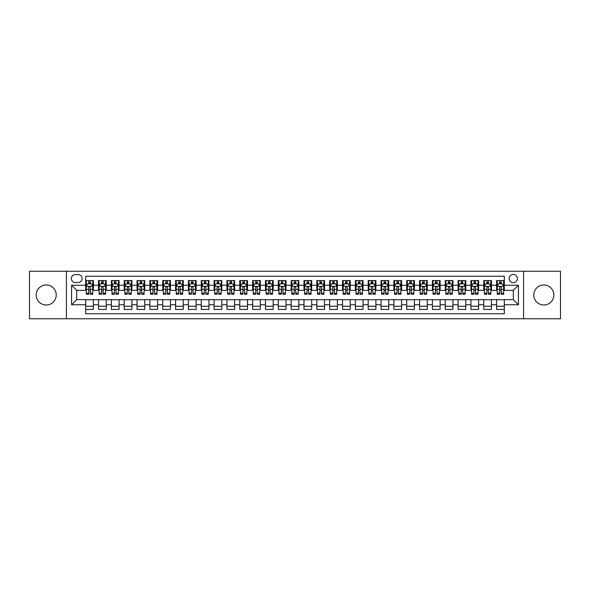 <?xml version="1.0" encoding="UTF-8"?>
<svg xmlns="http://www.w3.org/2000/svg" width="590" height="590" viewBox="0 0 590 590"><rect width="100%" height="100%" fill="white"/><g stroke="black" fill="none" stroke-linecap="round" stroke-linejoin="round"><path stroke-width="0.89" d="M543.803 284.985A10.015 10.015 0 0 0 533.788 295A10.015 10.015 0 0 0 543.803 305.015A10.015 10.015 0 0 0 553.826 295A10.015 10.015 0 0 0 543.803 284.985M46.197 284.985A10.015 10.015 0 0 0 36.174 295A10.015 10.015 0 0 0 46.197 305.015A10.015 10.015 0 0 0 56.212 295A10.015 10.015 0 0 0 46.197 284.985M513.307 274.453A4.108 4.108 0 0 0 509.2 278.561A4.108 4.108 0 0 0 513.307 282.669A4.108 4.108 0 0 0 517.415 278.561A4.108 4.108 0 0 0 513.307 274.453M523.581 318.755L560.5 318.755L560.5 271.245L523.581 271.245L523.581 318.755L66.419 318.755L66.419 271.245L29.5 271.245L29.5 318.755L66.419 318.755M504.317 280.552L496.61 280.552L496.61 285.243L491.477 285.243L491.477 290.376L496.61 290.376L496.61 285.243M491.477 285.243L491.477 280.552L483.771 280.552L483.771 285.243L478.638 285.243L478.638 290.376L483.771 290.376L483.771 285.243M478.638 285.243L478.638 280.552L470.931 280.552L470.931 285.243L465.79 285.243L465.79 290.376L470.931 290.376L470.931 285.243M465.79 285.243L465.79 280.552L458.091 280.552L458.091 285.243L452.95 285.243L452.95 290.376L458.091 290.376L458.091 285.243M452.95 285.243L452.95 280.552L445.244 280.552L445.244 285.243L440.111 285.243L440.111 290.376L445.244 290.376L445.244 285.243M440.111 285.243L440.111 280.552L432.404 280.552L432.404 285.243L427.271 285.243L427.271 290.376L432.404 290.376L432.404 285.243M427.271 285.243L427.271 280.552L419.564 280.552L419.564 285.243L414.423 285.243L414.423 290.376L419.564 290.376L419.564 285.243M414.423 285.243L414.423 280.552L406.724 280.552L406.724 285.243L401.584 285.243L401.584 290.376L406.724 290.376L406.724 285.243M401.584 285.243L401.584 280.552L393.877 280.552L393.877 285.243L388.744 285.243L388.744 290.376L393.877 290.376L393.877 285.243M388.744 285.243L388.744 280.552L381.037 280.552L381.037 285.243L375.904 285.243L375.904 290.376L381.037 290.376L381.037 285.243M375.904 285.243L375.904 280.552L368.197 280.552L368.197 285.243L363.064 285.243L363.064 290.376L368.197 290.376L368.197 285.243M363.064 285.243L363.064 280.552L355.357 280.552L355.357 285.243L350.217 285.243L350.217 290.376L355.357 290.376L355.357 285.243M350.217 285.243L350.217 280.552L342.517 280.552L342.517 285.243L337.377 285.243L337.377 290.376L342.517 290.376L342.517 285.243M337.377 285.243L337.377 280.552L329.67 280.552L329.67 285.243L324.537 285.243L324.537 290.376L329.67 290.376L329.67 285.243M324.537 285.243L324.537 280.552L316.83 280.552L316.83 285.243L311.697 285.243L311.697 290.376L316.83 290.376L316.83 285.243M311.697 285.243L311.697 280.552L303.99 280.552L303.99 285.243L298.85 285.243L298.85 290.376L303.99 290.376L303.99 285.243M298.85 285.243L298.85 280.552L291.15 280.552L291.15 285.243L286.01 285.243L286.01 290.376L291.15 290.376L291.15 285.243M286.01 285.243L286.01 280.552L278.303 280.552L278.303 285.243L273.17 285.243L273.17 290.376L278.303 290.376L278.303 285.243M273.17 285.243L273.17 280.552L265.463 280.552L265.463 285.243L260.33 285.243L260.33 290.376L265.463 290.376L265.463 285.243M260.33 285.243L260.33 280.552L252.623 280.552L252.623 285.243L247.483 285.243L247.483 290.376L252.623 290.376L252.623 285.243M247.483 285.243L247.483 280.552L239.783 280.552L239.783 285.243L234.643 285.243L234.643 290.376L239.783 290.376L239.783 285.243M234.643 285.243L234.643 280.552L226.936 280.552L226.936 285.243L221.803 285.243L221.803 290.376L226.936 290.376L226.936 285.243M221.803 285.243L221.803 280.552L214.096 280.552L214.096 285.243L208.963 285.243L208.963 290.376L214.096 290.376L214.096 285.243M208.963 285.243L208.963 280.552L201.256 280.552L201.256 285.243L196.123 285.243L196.123 290.376L201.256 290.376L201.256 285.243M196.123 285.243L196.123 280.552L188.417 280.552L188.417 285.243L183.276 285.243L183.276 290.376L188.417 290.376L188.417 285.243M183.276 285.243L183.276 280.552L175.577 280.552L175.577 285.243L170.436 285.243L170.436 290.376L175.577 290.376L175.577 285.243M170.436 285.243L170.436 280.552L162.729 280.552L162.729 285.243L157.596 285.243L157.596 290.376L162.729 290.376L162.729 285.243M157.596 285.243L157.596 280.552L149.89 280.552L149.89 285.243L144.757 285.243L144.757 290.376L149.89 290.376L149.89 285.243M144.757 285.243L144.757 280.552L137.05 280.552L137.05 285.243L131.909 285.243L131.909 290.376L137.05 290.376L137.05 285.243M131.909 285.243L131.909 280.552L124.21 280.552L124.21 285.243L119.069 285.243L119.069 290.376L124.21 290.376L124.21 285.243M119.069 285.243L119.069 280.552L111.363 280.552L111.363 285.243L106.23 285.243L106.23 290.376L111.363 290.376L111.363 285.243M106.23 285.243L106.23 280.552L98.523 280.552L98.523 290.376L93.39 290.376L93.39 280.552L85.683 280.552M85.683 309.448L93.39 309.448L93.39 299.624L98.523 299.624L98.523 309.448L106.23 309.448L106.23 299.624L111.363 299.624L111.363 304.757L106.23 304.757M111.363 304.757L111.363 309.448L119.069 309.448L119.069 299.624L124.21 299.624L124.21 304.757L119.069 304.757M124.21 304.757L124.21 309.448L131.909 309.448L131.909 299.624L137.05 299.624L137.05 304.757L131.909 304.757M137.05 304.757L137.05 309.448L144.757 309.448L144.757 299.624L149.89 299.624L149.89 304.757L144.757 304.757M149.89 304.757L149.89 309.448L157.596 309.448L157.596 299.624L162.729 299.624L162.729 304.757L157.596 304.757M162.729 304.757L162.729 309.448L170.436 309.448L170.436 299.624L175.577 299.624L175.577 304.757L170.436 304.757M175.577 304.757L175.577 309.448L183.276 309.448L183.276 299.624L188.417 299.624L188.417 304.757L183.276 304.757M188.417 304.757L188.417 309.448L196.123 309.448L196.123 299.624L201.256 299.624L201.256 304.757L196.123 304.757M201.256 304.757L201.256 309.448L208.963 309.448L208.963 299.624L214.096 299.624L214.096 304.757L208.963 304.757M214.096 304.757L214.096 309.448L221.803 309.448L221.803 299.624L226.936 299.624L226.936 304.757L221.803 304.757M226.936 304.757L226.936 309.448L234.643 309.448L234.643 299.624L239.783 299.624L239.783 304.757L234.643 304.757M239.783 304.757L239.783 309.448L247.483 309.448L247.483 299.624L252.623 299.624L252.623 304.757L247.483 304.757M252.623 304.757L252.623 309.448L260.33 309.448L260.33 299.624L265.463 299.624L265.463 304.757L260.33 304.757M265.463 304.757L265.463 309.448L273.17 309.448L273.17 299.624L278.303 299.624L278.303 304.757L273.17 304.757M278.303 304.757L278.303 309.448L286.01 309.448L286.01 299.624L291.15 299.624L291.15 304.757L286.01 304.757M291.15 304.757L291.15 309.448L298.85 309.448L298.85 299.624L303.99 299.624L303.99 304.757L298.85 304.757M303.99 304.757L303.99 309.448L311.697 309.448L311.697 299.624L316.83 299.624L316.83 304.757L311.697 304.757M316.83 304.757L316.83 309.448L324.537 309.448L324.537 299.624L329.67 299.624L329.67 304.757L324.537 304.757M329.67 304.757L329.67 309.448L337.377 309.448L337.377 299.624L342.517 299.624L342.517 304.757L337.377 304.757M342.517 304.757L342.517 309.448L350.217 309.448L350.217 299.624L355.357 299.624L355.357 304.757L350.217 304.757M355.357 304.757L355.357 309.448L363.064 309.448L363.064 299.624L368.197 299.624L368.197 304.757L363.064 304.757M368.197 304.757L368.197 309.448L375.904 309.448L375.904 299.624L381.037 299.624L381.037 304.757L375.904 304.757M381.037 304.757L381.037 309.448L388.744 309.448L388.744 299.624L393.877 299.624L393.877 304.757L388.744 304.757M393.877 304.757L393.877 309.448L401.584 309.448L401.584 299.624L406.724 299.624L406.724 304.757L401.584 304.757M406.724 304.757L406.724 309.448L414.423 309.448L414.423 299.624L419.564 299.624L419.564 304.757L414.423 304.757M419.564 304.757L419.564 309.448L427.271 309.448L427.271 299.624L432.404 299.624L432.404 304.757L427.271 304.757M432.404 304.757L432.404 309.448L440.111 309.448L440.111 299.624L445.244 299.624L445.244 304.757L440.111 304.757M445.244 304.757L445.244 309.448L452.95 309.448L452.95 299.624L458.091 299.624L458.091 304.757L452.95 304.757M458.091 304.757L458.091 309.448L465.79 309.448L465.79 299.624L470.931 299.624L470.931 304.757L465.79 304.757M470.931 304.757L470.931 309.448L478.638 309.448L478.638 299.624L483.771 299.624L483.771 304.757L478.638 304.757M483.771 304.757L483.771 309.448L491.477 309.448L491.477 299.624L496.61 299.624L496.61 304.757L491.477 304.757M75.277 282.544L78.109 282.544A3.983 3.983 0 0 0 82.084 278.561A3.983 3.983 0 0 0 78.109 274.579L75.277 274.579A3.983 3.983 0 0 0 71.302 278.561A3.983 3.983 0 0 0 75.277 282.544M523.581 271.245L66.419 271.245M504.317 285.243L504.317 276.253L85.683 276.253L85.683 290.376L76.693 290.376L76.693 299.624L85.683 299.624L85.683 313.747L504.317 313.747L504.317 299.624L513.307 299.624L513.307 290.376L504.317 290.376L504.317 285.243L518.44 285.243L518.44 304.757L504.317 304.757M85.683 304.757L71.56 304.757L71.56 285.243L85.683 285.243M496.61 304.757L496.61 309.448L504.317 309.448M85.683 283.761L86.324 283.761M88.766 283.761L90.307 283.761M92.748 283.761L93.39 283.761M85.683 290.251L86.324 290.251M88.766 290.251L90.307 290.251M92.748 290.251L93.39 290.251M85.683 299.75L93.39 299.75M85.683 306.24L93.39 306.24M98.523 290.251L99.164 290.251M101.605 290.251L103.147 290.251M105.588 290.251L106.23 290.251M98.523 283.761L99.164 283.761M101.605 283.761L103.147 283.761M105.588 283.761L106.23 283.761M98.523 299.75L106.23 299.75M98.523 306.24L106.23 306.24M111.363 299.75L119.069 299.75M111.363 306.24L119.069 306.24M111.363 283.761L112.004 283.761M114.445 283.761L115.987 283.761M118.428 283.761L119.069 283.761M111.363 290.251L112.004 290.251M114.445 290.251L115.987 290.251M118.428 290.251L119.069 290.251M124.21 299.75L131.909 299.75M124.21 306.24L131.909 306.24M124.21 283.761L124.851 283.761M127.285 283.761L128.827 283.761M131.268 283.761L131.909 283.761M124.21 290.251L124.851 290.251M127.285 290.251L128.827 290.251M131.268 290.251L131.909 290.251M137.05 299.75L144.757 299.75M137.05 306.24L144.757 306.24M137.05 283.761L137.691 283.761M140.132 283.761L141.674 283.761M144.115 283.761L144.757 283.761M137.05 290.251L137.691 290.251M140.132 290.251L141.674 290.251M144.115 290.251L144.757 290.251M149.89 299.75L157.596 299.75M149.89 306.24L157.596 306.24M149.89 283.761L150.531 283.761M152.972 283.761L154.514 283.761M156.955 283.761L157.596 283.761M149.89 290.251L150.531 290.251M152.972 290.251L154.514 290.251M156.955 290.251L157.596 290.251M162.729 299.75L170.436 299.75M162.729 306.24L170.436 306.24M162.729 283.761L163.371 283.761M165.812 283.761L167.353 283.761M169.795 283.761L170.436 283.761M162.729 290.251L163.371 290.251M165.812 290.251L167.353 290.251M169.795 290.251L170.436 290.251M175.577 299.75L183.276 299.75M175.577 306.24L183.276 306.24M175.577 283.761L176.218 283.761M178.652 283.761L180.193 283.761M182.635 283.761L183.276 283.761M175.577 290.251L176.218 290.251M178.652 290.251L180.193 290.251M182.635 290.251L183.276 290.251M188.417 299.75L196.123 299.75M188.417 306.24L196.123 306.24M188.417 283.761L189.058 283.761M191.499 283.761L193.041 283.761M195.474 283.761L196.123 283.761M188.417 290.251L189.058 290.251M191.499 290.251L193.041 290.251M195.474 290.251L196.123 290.251M201.256 299.75L208.963 299.75M201.256 306.24L208.963 306.24M201.256 283.761L201.898 283.761M204.339 283.761L205.881 283.761M208.322 283.761L208.963 283.761M201.256 290.251L201.898 290.251M204.339 290.251L205.881 290.251M208.322 290.251L208.963 290.251M214.096 299.75L221.803 299.75M214.096 306.24L221.803 306.24M214.096 283.761L214.738 283.761M217.179 283.761L218.72 283.761M221.162 283.761L221.803 283.761M214.096 290.251L214.738 290.251M217.179 290.251L218.72 290.251M221.162 290.251L221.803 290.251M226.936 299.75L234.643 299.75M226.936 306.24L234.643 306.24M226.936 283.761L227.585 283.761M230.019 283.761L231.56 283.761M234.001 283.761L234.643 283.761M226.936 290.251L227.585 290.251M230.019 290.251L231.56 290.251M234.001 290.251L234.643 290.251M239.783 299.75L247.483 299.75M239.783 306.24L247.483 306.24M239.783 283.761L240.425 283.761M242.866 283.761L244.407 283.761M246.841 283.761L247.483 283.761M239.783 290.251L240.425 290.251M242.866 290.251L244.407 290.251M246.841 290.251L247.483 290.251M252.623 299.75L260.33 299.75M252.623 306.24L260.33 306.24M252.623 283.761L253.265 283.761M255.706 283.761L257.247 283.761M259.689 283.761L260.33 283.761M252.623 290.251L253.265 290.251M255.706 290.251L257.247 290.251M259.689 290.251L260.33 290.251M265.463 299.75L273.17 299.75M265.463 306.24L273.17 306.24M265.463 283.761L266.105 283.761M268.546 283.761L270.087 283.761M272.528 283.761L273.17 283.761M265.463 290.251L266.105 290.251M268.546 290.251L270.087 290.251M272.528 290.251L273.17 290.251M278.303 299.75L286.01 299.75M278.303 306.24L286.01 306.24M278.303 283.761L278.945 283.761M281.386 283.761L282.927 283.761M285.368 283.761L286.01 283.761M278.303 290.251L278.945 290.251M281.386 290.251L282.927 290.251M285.368 290.251L286.01 290.251M291.15 299.75L298.85 299.75M291.15 306.24L298.85 306.24M291.15 283.761L291.792 283.761M294.233 283.761L295.767 283.761M298.208 283.761L298.85 283.761M291.15 290.251L291.792 290.251M294.233 290.251L295.767 290.251M298.208 290.251L298.85 290.251M303.99 299.75L311.697 299.75M303.99 306.24L311.697 306.24M303.99 283.761L304.632 283.761M307.073 283.761L308.614 283.761M311.055 283.761L311.697 283.761M303.99 290.251L304.632 290.251M307.073 290.251L308.614 290.251M311.055 290.251L311.697 290.251M316.83 299.75L324.537 299.75M316.83 306.24L324.537 306.24M316.83 283.761L317.472 283.761M319.913 283.761L321.454 283.761M323.895 283.761L324.537 283.761M316.83 290.251L317.472 290.251M319.913 290.251L321.454 290.251M323.895 290.251L324.537 290.251M329.67 299.75L337.377 299.75M329.67 306.24L337.377 306.24M329.67 283.761L330.312 283.761M332.753 283.761L334.294 283.761M336.735 283.761L337.377 283.761M329.67 290.251L330.312 290.251M332.753 290.251L334.294 290.251M336.735 290.251L337.377 290.251M342.517 299.75L350.217 299.75M342.517 306.24L350.217 306.24M342.517 283.761L343.159 283.761M345.593 283.761L347.134 283.761M349.575 283.761L350.217 283.761M342.517 290.251L343.159 290.251M345.593 290.251L347.134 290.251M349.575 290.251L350.217 290.251M355.357 299.75L363.064 299.75M355.357 306.24L363.064 306.24M355.357 283.761L355.999 283.761M358.44 283.761L359.981 283.761M362.415 283.761L363.064 283.761M355.357 290.251L355.999 290.251M358.44 290.251L359.981 290.251M362.415 290.251L363.064 290.251M368.197 299.75L375.904 299.75M368.197 306.24L375.904 306.24M368.197 283.761L368.839 283.761M371.28 283.761L372.821 283.761M375.262 283.761L375.904 283.761M368.197 290.251L368.839 290.251M371.28 290.251L372.821 290.251M375.262 290.251L375.904 290.251M381.037 299.75L388.744 299.75M381.037 306.24L388.744 306.24M381.037 283.761L381.678 283.761M384.12 283.761L385.661 283.761M388.102 283.761L388.744 283.761M381.037 290.251L381.678 290.251M384.12 290.251L385.661 290.251M388.102 290.251L388.744 290.251M393.877 299.75L401.584 299.75M393.877 306.24L401.584 306.24M393.877 283.761L394.526 283.761M396.959 283.761L398.501 283.761M400.942 283.761L401.584 283.761M393.877 290.251L394.526 290.251M396.959 290.251L398.501 290.251M400.942 290.251L401.584 290.251M406.724 299.75L414.423 299.75M406.724 306.24L414.423 306.24M406.724 283.761L407.366 283.761M409.807 283.761L411.348 283.761M413.782 283.761L414.423 283.761M406.724 290.251L407.366 290.251M409.807 290.251L411.348 290.251M413.782 290.251L414.423 290.251M419.564 299.75L427.271 299.75M419.564 306.24L427.271 306.24M419.564 283.761L420.205 283.761M422.647 283.761L424.188 283.761M426.629 283.761L427.271 283.761M419.564 290.251L420.205 290.251M422.647 290.251L424.188 290.251M426.629 290.251L427.271 290.251M432.404 299.75L440.111 299.75M432.404 306.24L440.111 306.24M432.404 283.761L433.045 283.761M435.486 283.761L437.028 283.761M439.469 283.761L440.111 283.761M432.404 290.251L433.045 290.251M435.486 290.251L437.028 290.251M439.469 290.251L440.111 290.251M445.244 299.75L452.95 299.75M445.244 306.24L452.95 306.24M445.244 283.761L445.885 283.761M448.326 283.761L449.868 283.761M452.309 283.761L452.95 283.761M445.244 290.251L445.885 290.251M448.326 290.251L449.868 290.251M452.309 290.251L452.95 290.251M458.091 299.75L465.79 299.75M458.091 306.24L465.79 306.24M458.091 283.761L458.732 283.761M461.174 283.761L462.715 283.761M465.149 283.761L465.79 283.761M458.091 290.251L458.732 290.251M461.174 290.251L462.715 290.251M465.149 290.251L465.79 290.251M470.931 299.75L478.638 299.75M470.931 306.24L478.638 306.24M470.931 283.761L471.572 283.761M474.013 283.761L475.555 283.761M477.996 283.761L478.638 283.761M470.931 290.251L471.572 290.251M474.013 290.251L475.555 290.251M477.996 290.251L478.638 290.251M483.771 299.75L491.477 299.75M483.771 306.24L491.477 306.24M483.771 283.761L484.412 283.761M486.853 283.761L488.395 283.761M490.836 283.761L491.477 283.761M483.771 290.251L484.412 290.251M486.853 290.251L488.395 290.251M490.836 290.251L491.477 290.251M496.61 299.75L504.317 299.75M496.61 306.24L504.317 306.24M496.61 283.761L497.252 283.761M499.693 283.761L501.235 283.761M503.676 283.761L504.317 283.761M496.61 290.251L497.252 290.251M499.693 290.251L501.235 290.251M503.676 290.251L504.317 290.251M76.693 290.376L71.56 285.243M76.693 299.624L71.56 304.757M518.44 285.243L513.307 290.376M518.44 304.757L513.307 299.624M90.307 282.219L88.766 282.219M92.748 293.186L90.307 293.186L90.307 294.233L92.748 294.233L92.748 286.393L91.457 283.827L87.608 283.827L86.324 286.393L86.324 294.233L88.766 294.233L88.766 293.186L86.324 293.186M86.324 286.393L86.324 280.552M92.748 286.393L92.748 280.552M88.766 283.827L88.766 280.552M90.307 280.552L90.307 283.827M90.307 293.186L90.307 287.36C89.791 286.371 89.282 286.371 88.766 287.36L88.766 293.186M103.147 282.219L101.605 282.219M105.588 293.186L103.147 293.186L103.147 294.233L105.588 294.233L105.588 286.393L104.305 283.827L100.447 283.827L99.164 286.393L99.164 294.233L101.605 294.233L101.605 293.186L99.164 293.186M99.164 286.393L99.164 280.552M105.588 286.393L105.588 280.552M101.605 283.827L101.605 280.552M103.147 280.552L103.147 283.827M103.147 293.186L103.147 287.36C102.63 286.371 102.122 286.371 101.605 287.36L101.605 293.186M115.987 282.219L114.445 282.219M118.428 293.186L115.987 293.186L115.987 294.233L118.428 294.233L118.428 286.393L117.145 283.827L113.295 283.827L112.004 286.393L112.004 294.233L114.445 294.233L114.445 293.186L112.004 293.186M112.004 286.393L112.004 280.552M118.428 286.393L118.428 280.552M114.445 283.827L114.445 280.552M115.987 280.552L115.987 283.827M115.987 293.186L115.987 287.36C115.478 286.371 114.962 286.371 114.445 287.36L114.445 293.186M128.827 282.219L127.285 282.219M131.268 293.186L128.827 293.186L128.827 294.233L131.268 294.233L131.268 286.393L129.984 283.827L126.135 283.827L124.851 286.393L124.851 294.233L127.285 294.233L127.285 293.186L124.851 293.186M124.851 286.393L124.851 280.552M131.268 286.393L131.268 280.552M127.285 283.827L127.285 280.552M128.827 280.552L128.827 283.827M128.827 293.186L128.827 287.36C128.318 286.371 127.801 286.371 127.285 287.36L127.285 293.186M141.674 282.219L140.132 282.219M144.115 293.186L141.674 293.186L141.674 294.233L144.115 294.233L144.115 286.393L142.824 283.827L138.975 283.827L137.691 286.393L137.691 294.233L140.132 294.233L140.132 293.186L137.691 293.186M137.691 286.393L137.691 280.552M144.115 286.393L144.115 280.552M140.132 283.827L140.132 280.552M141.674 280.552L141.674 283.827M141.674 293.186L141.674 287.36C141.157 286.371 140.641 286.371 140.132 287.36L140.132 293.186M154.514 282.219L152.972 282.219M156.955 293.186L154.514 293.186L154.514 294.233L156.955 294.233L156.955 286.393L155.672 283.827L151.814 283.827L150.531 286.393L150.531 294.233L152.972 294.233L152.972 293.186L150.531 293.186M150.531 286.393L150.531 280.552M156.955 286.393L156.955 280.552M152.972 283.827L152.972 280.552M154.514 280.552L154.514 283.827M154.514 293.186L154.514 287.36C153.997 286.371 153.489 286.371 152.972 287.36L152.972 293.186M167.353 282.219L165.812 282.219M169.795 293.186L167.353 293.186L167.353 294.233L169.795 294.233L169.795 286.393L168.511 283.827L164.654 283.827L163.371 286.393L163.371 294.233L165.812 294.233L165.812 293.186L163.371 293.186M163.371 286.393L163.371 280.552M169.795 286.393L169.795 280.552M165.812 283.827L165.812 280.552M167.353 280.552L167.353 283.827M167.353 293.186L167.353 287.36C166.845 286.371 166.328 286.371 165.812 287.36L165.812 293.186M180.193 282.219L178.652 282.219M182.635 293.186L180.193 293.186L180.193 294.233L182.635 294.233L182.635 286.393L181.351 283.827L177.502 283.827L176.218 286.393L176.218 294.233L178.652 294.233L178.652 293.186L176.218 293.186M176.218 286.393L176.218 280.552M182.635 286.393L182.635 280.552M178.652 283.827L178.652 280.552M180.193 280.552L180.193 283.827M180.193 293.186L180.193 287.36C179.685 286.371 179.168 286.371 178.652 287.36L178.652 293.186M193.041 282.219L191.499 282.219M195.474 293.186L193.041 293.186L193.041 294.233L195.474 294.233L195.474 286.393L194.191 283.827L190.341 283.827L189.058 286.393L189.058 294.233L191.499 294.233L191.499 293.186L189.058 293.186M189.058 286.393L189.058 280.552M195.474 286.393L195.474 280.552M191.499 283.827L191.499 280.552M193.041 280.552L193.041 283.827M193.041 293.186L193.041 287.36C192.524 286.371 192.008 286.371 191.499 287.36L191.499 293.186M205.881 282.219L204.339 282.219M208.322 293.186L205.881 293.186L205.881 294.233L208.322 294.233L208.322 286.393L207.038 283.827L203.181 283.827L201.898 286.393L201.898 294.233L204.339 294.233L204.339 293.186L201.898 293.186M201.898 286.393L201.898 280.552M208.322 286.393L208.322 280.552M204.339 283.827L204.339 280.552M205.881 280.552L205.881 283.827M205.881 293.186L205.881 287.36C205.364 286.371 204.855 286.371 204.339 287.36L204.339 293.186M218.72 282.219L217.179 282.219M221.162 293.186L218.72 293.186L218.72 294.233L221.162 294.233L221.162 286.393L219.878 283.827L216.021 283.827L214.738 286.393L214.738 294.233L217.179 294.233L217.179 293.186L214.738 293.186M214.738 286.393L214.738 280.552M221.162 286.393L221.162 280.552M217.179 283.827L217.179 280.552M218.72 280.552L218.72 283.827M218.72 293.186L218.72 287.36C218.212 286.371 217.695 286.371 217.179 287.36L217.179 293.186M231.56 282.219L230.019 282.219M234.001 293.186L231.56 293.186L231.56 294.233L234.001 294.233L234.001 286.393L232.718 283.827L228.868 283.827L227.585 286.393L227.585 294.233L230.019 294.233L230.019 293.186L227.585 293.186M227.585 286.393L227.585 280.552M234.001 286.393L234.001 280.552M230.019 283.827L230.019 280.552M231.56 280.552L231.56 283.827M231.56 293.186L231.56 287.36C231.051 286.371 230.535 286.371 230.019 287.36L230.019 293.186M244.407 282.219L242.866 282.219M246.841 293.186L244.407 293.186L244.407 294.233L246.841 294.233L246.841 286.393L245.558 283.827L241.708 283.827L240.425 286.393L240.425 294.233L242.866 294.233L242.866 293.186L240.425 293.186M240.425 286.393L240.425 280.552M246.841 286.393L246.841 280.552M242.866 283.827L242.866 280.552M244.407 280.552L244.407 283.827M244.407 293.186L244.407 287.36C243.891 286.371 243.375 286.371 242.866 287.36L242.866 293.186M257.247 282.219L255.706 282.219M259.689 293.186L257.247 293.186L257.247 294.233L259.689 294.233L259.689 286.393L258.398 283.827L254.548 283.827L253.265 286.393L253.265 294.233L255.706 294.233L255.706 293.186L253.265 293.186M253.265 286.393L253.265 280.552M259.689 286.393L259.689 280.552M255.706 283.827L255.706 280.552M257.247 280.552L257.247 283.827M257.247 293.186L257.247 287.36C256.731 286.371 256.222 286.371 255.706 287.36L255.706 293.186M270.087 282.219L268.546 282.219M272.528 293.186L270.087 293.186L270.087 294.233L272.528 294.233L272.528 286.393L271.245 283.827L267.388 283.827L266.105 286.393L266.105 294.233L268.546 294.233L268.546 293.186L266.105 293.186M266.105 286.393L266.105 280.552M272.528 286.393L272.528 280.552M268.546 283.827L268.546 280.552M270.087 280.552L270.087 283.827M270.087 293.186L270.087 287.36C269.571 286.371 269.062 286.371 268.546 287.36L268.546 293.186M282.927 282.219L281.386 282.219M285.368 293.186L282.927 293.186L282.927 294.233L285.368 294.233L285.368 286.393L284.085 283.827L280.235 283.827L278.945 286.393L278.945 294.233L281.386 294.233L281.386 293.186L278.945 293.186M278.945 286.393L278.945 280.552M285.368 286.393L285.368 280.552M281.386 283.827L281.386 280.552M282.927 280.552L282.927 283.827M282.927 293.186L282.927 287.36C282.418 286.371 281.902 286.371 281.386 287.36L281.386 293.186M295.767 282.219L294.233 282.219M298.208 293.186L295.767 293.186L295.767 294.233L298.208 294.233L298.208 286.393L296.925 283.827L293.075 283.827L291.792 286.393L291.792 294.233L294.233 294.233L294.233 293.186L291.792 293.186M291.792 286.393L291.792 280.552M298.208 286.393L298.208 280.552M294.233 283.827L294.233 280.552M295.767 280.552L295.767 283.827M295.767 293.186L295.767 287.36C295.258 286.371 294.742 286.371 294.233 287.36L294.233 293.186M308.614 282.219L307.073 282.219M311.055 293.186L308.614 293.186L308.614 294.233L311.055 294.233L311.055 286.393L309.765 283.827L305.915 283.827L304.632 286.393L304.632 294.233L307.073 294.233L307.073 293.186L304.632 293.186M304.632 286.393L304.632 280.552M311.055 286.393L311.055 280.552M307.073 283.827L307.073 280.552M308.614 280.552L308.614 283.827M308.614 293.186L308.614 287.36C308.098 286.371 307.589 286.371 307.073 287.36L307.073 293.186M321.454 282.219L319.913 282.219M323.895 293.186L321.454 293.186L321.454 294.233L323.895 294.233L323.895 286.393L322.612 283.827L318.755 283.827L317.472 286.393L317.472 294.233L319.913 294.233L319.913 293.186L317.472 293.186M317.472 286.393L317.472 280.552M323.895 286.393L323.895 280.552M319.913 283.827L319.913 280.552M321.454 280.552L321.454 283.827M321.454 293.186L321.454 287.36C320.938 286.371 320.429 286.371 319.913 287.36L319.913 293.186M334.294 282.219L332.753 282.219M336.735 293.186L334.294 293.186L334.294 294.233L336.735 294.233L336.735 286.393L335.452 283.827L331.602 283.827L330.312 286.393L330.312 294.233L332.753 294.233L332.753 293.186L330.312 293.186M330.312 286.393L330.312 280.552M336.735 286.393L336.735 280.552M332.753 283.827L332.753 280.552M334.294 280.552L334.294 283.827M334.294 293.186L334.294 287.36C333.785 286.371 333.269 286.371 332.753 287.36L332.753 293.186M347.134 282.219L345.593 282.219M349.575 293.186L347.134 293.186L347.134 294.233L349.575 294.233L349.575 286.393L348.292 283.827L344.442 283.827L343.159 286.393L343.159 294.233L345.593 294.233L345.593 293.186L343.159 293.186M343.159 286.393L343.159 280.552M349.575 286.393L349.575 280.552M345.593 283.827L345.593 280.552M347.134 280.552L347.134 283.827M347.134 293.186L347.134 287.36C346.625 286.371 346.109 286.371 345.593 287.36L345.593 293.186M359.981 282.219L358.44 282.219M362.415 293.186L359.981 293.186L359.981 294.233L362.415 294.233L362.415 286.393L361.132 283.827L357.282 283.827L355.999 286.393L355.999 294.233L358.44 294.233L358.44 293.186L355.999 293.186M355.999 286.393L355.999 280.552M362.415 286.393L362.415 280.552M358.44 283.827L358.44 280.552M359.981 280.552L359.981 283.827M359.981 293.186L359.981 287.36C359.465 286.371 358.949 286.371 358.44 287.36L358.44 293.186M372.821 282.219L371.28 282.219M375.262 293.186L372.821 293.186L372.821 294.233L375.262 294.233L375.262 286.393L373.979 283.827L370.122 283.827L368.839 286.393L368.839 294.233L371.28 294.233L371.28 293.186L368.839 293.186M368.839 286.393L368.839 280.552M375.262 286.393L375.262 280.552M371.28 283.827L371.28 280.552M372.821 280.552L372.821 283.827M372.821 293.186L372.821 287.36C372.305 286.371 371.796 286.371 371.28 287.36L371.28 293.186M385.661 282.219L384.12 282.219M388.102 293.186L385.661 293.186L385.661 294.233L388.102 294.233L388.102 286.393L386.819 283.827L382.962 283.827L381.678 286.393L381.678 294.233L384.12 294.233L384.12 293.186L381.678 293.186M381.678 286.393L381.678 280.552M388.102 286.393L388.102 280.552M384.12 283.827L384.12 280.552M385.661 280.552L385.661 283.827M385.661 293.186L385.661 287.36C385.152 286.371 384.636 286.371 384.12 287.36L384.12 293.186M398.501 282.219L396.959 282.219M400.942 293.186L398.501 293.186L398.501 294.233L400.942 294.233L400.942 286.393L399.659 283.827L395.809 283.827L394.526 286.393L394.526 294.233L396.959 294.233L396.959 293.186L394.526 293.186M394.526 286.393L394.526 280.552M400.942 286.393L400.942 280.552M396.959 283.827L396.959 280.552M398.501 280.552L398.501 283.827M398.501 293.186L398.501 287.36C397.992 286.371 397.476 286.371 396.959 287.36L396.959 293.186M411.348 282.219L409.807 282.219M413.782 293.186L411.348 293.186L411.348 294.233L413.782 294.233L413.782 286.393L412.499 283.827L408.649 283.827L407.366 286.393L407.366 294.233L409.807 294.233L409.807 293.186L407.366 293.186M407.366 286.393L407.366 280.552M413.782 286.393L413.782 280.552M409.807 283.827L409.807 280.552M411.348 280.552L411.348 283.827M411.348 293.186L411.348 287.36C410.832 286.371 410.316 286.371 409.807 287.36L409.807 293.186M424.188 282.219L422.647 282.219M426.629 293.186L424.188 293.186L424.188 294.233L426.629 294.233L426.629 286.393L425.346 283.827L421.489 283.827L420.205 286.393L420.205 294.233L422.647 294.233L422.647 293.186L420.205 293.186M420.205 286.393L420.205 280.552M426.629 286.393L426.629 280.552M422.647 283.827L422.647 280.552M424.188 280.552L424.188 283.827M424.188 293.186L424.188 287.36C423.672 286.371 423.163 286.371 422.647 287.36L422.647 293.186M437.028 282.219L435.486 282.219M439.469 293.186L437.028 293.186L437.028 294.233L439.469 294.233L439.469 286.393L438.186 283.827L434.329 283.827L433.045 286.393L433.045 294.233L435.486 294.233L435.486 293.186L433.045 293.186M433.045 286.393L433.045 280.552M439.469 286.393L439.469 280.552M435.486 283.827L435.486 280.552M437.028 280.552L437.028 283.827M437.028 293.186L437.028 287.36C436.512 286.371 436.003 286.371 435.486 287.36L435.486 293.186M449.868 282.219L448.326 282.219M452.309 293.186L449.868 293.186L449.868 294.233L452.309 294.233L452.309 286.393L451.025 283.827L447.176 283.827L445.885 286.393L445.885 294.233L448.326 294.233L448.326 293.186L445.885 293.186M445.885 286.393L445.885 280.552M452.309 286.393L452.309 280.552M448.326 283.827L448.326 280.552M449.868 280.552L449.868 283.827M449.868 293.186L449.868 287.36C449.359 286.371 448.843 286.371 448.326 287.36L448.326 293.186M462.715 282.219L461.174 282.219M465.149 293.186L462.715 293.186L462.715 294.233L465.149 294.233L465.149 286.393L463.865 283.827L460.016 283.827L458.732 286.393L458.732 294.233L461.174 294.233L461.174 293.186L458.732 293.186M458.732 286.393L458.732 280.552M465.149 286.393L465.149 280.552M461.174 283.827L461.174 280.552M462.715 280.552L462.715 283.827M462.715 293.186L462.715 287.36C462.199 286.371 461.682 286.371 461.174 287.36L461.174 293.186M475.555 282.219L474.013 282.219M477.996 293.186L475.555 293.186L475.555 294.233L477.996 294.233L477.996 286.393L476.705 283.827L472.856 283.827L471.572 286.393L471.572 294.233L474.013 294.233L474.013 293.186L471.572 293.186M471.572 286.393L471.572 280.552M477.996 286.393L477.996 280.552M474.013 283.827L474.013 280.552M475.555 280.552L475.555 283.827M475.555 293.186L475.555 287.36C475.039 286.371 474.53 286.371 474.013 287.36L474.013 293.186M488.395 282.219L486.853 282.219M490.836 293.186L488.395 293.186L488.395 294.233L490.836 294.233L490.836 286.393L489.553 283.827L485.695 283.827L484.412 286.393L484.412 294.233L486.853 294.233L486.853 293.186L484.412 293.186M484.412 286.393L484.412 280.552M490.836 286.393L490.836 280.552M486.853 283.827L486.853 280.552M488.395 280.552L488.395 283.827M488.395 293.186L488.395 287.36C487.878 286.371 487.37 286.371 486.853 287.36L486.853 293.186M501.235 282.219L499.693 282.219M503.676 293.186L501.235 293.186L501.235 294.233L503.676 294.233L503.676 286.393L502.392 283.827L498.543 283.827L497.252 286.393L497.252 294.233L499.693 294.233L499.693 293.186L497.252 293.186M497.252 286.393L497.252 280.552M503.676 286.393L503.676 280.552M499.693 283.827L499.693 280.552M501.235 280.552L501.235 283.827M501.235 293.186L501.235 287.36C500.726 286.371 500.209 286.371 499.693 287.36L499.693 293.186M98.523 304.757L93.39 304.757M98.523 285.243L93.39 285.243M92.711 286.334L86.354 286.334M86.324 284.535L87.254 284.535M91.811 284.535L92.748 284.535M88.766 289.373L86.324 289.373M92.748 289.373L90.307 289.373M90.307 283.038L88.766 283.038M105.551 286.334L99.201 286.334M99.164 284.535L100.094 284.535M104.659 284.535L105.588 284.535M101.605 289.373L99.164 289.373M105.588 289.373L103.147 289.373M103.147 283.038L101.605 283.038M118.398 286.334L112.041 286.334M112.004 284.535L112.941 284.535M117.499 284.535L118.428 284.535M114.445 289.373L112.004 289.373M118.428 289.373L115.987 289.373M115.987 283.038L114.445 283.038M131.238 286.334L124.881 286.334M124.851 284.535L125.781 284.535M130.338 284.535L131.268 284.535M127.285 289.373L124.851 289.373M131.268 289.373L128.827 289.373M128.827 283.038L127.285 283.038M144.078 286.334L137.721 286.334M137.691 284.535L138.621 284.535M143.178 284.535L144.115 284.535M140.132 289.373L137.691 289.373M144.115 289.373L141.674 289.373M141.674 283.038L140.132 283.038M156.918 286.334L150.561 286.334M150.531 284.535L151.46 284.535M156.026 284.535L156.955 284.535M152.972 289.373L150.531 289.373M156.955 289.373L154.514 289.373M154.514 283.038L152.972 283.038M169.765 286.334L163.408 286.334M163.371 284.535L164.308 284.535M168.865 284.535L169.795 284.535M165.812 289.373L163.371 289.373M169.795 289.373L167.353 289.373M167.353 283.038L165.812 283.038M182.605 286.334L176.248 286.334M176.218 284.535L177.148 284.535M181.705 284.535L182.635 284.535M178.652 289.373L176.218 289.373M182.635 289.373L180.193 289.373M180.193 283.038L178.652 283.038M195.445 286.334L189.088 286.334M189.058 284.535L189.987 284.535M194.545 284.535L195.474 284.535M191.499 289.373L189.058 289.373M195.474 289.373L193.041 289.373M193.041 283.038L191.499 283.038M208.285 286.334L201.928 286.334M201.898 284.535L202.827 284.535M207.385 284.535L208.322 284.535M204.339 289.373L201.898 289.373M208.322 289.373L205.881 289.373M205.881 283.038L204.339 283.038M221.132 286.334L214.775 286.334M214.738 284.535L215.675 284.535M220.232 284.535L221.162 284.535M217.179 289.373L214.738 289.373M221.162 289.373L218.72 289.373M218.72 283.038L217.179 283.038M233.972 286.334L227.615 286.334M227.585 284.535L228.514 284.535M233.072 284.535L234.001 284.535M230.019 289.373L227.585 289.373M234.001 289.373L231.56 289.373M231.56 283.038L230.019 283.038M246.812 286.334L240.455 286.334M240.425 284.535L241.354 284.535M245.912 284.535L246.841 284.535M242.866 289.373L240.425 289.373M246.841 289.373L244.407 289.373M244.407 283.038L242.866 283.038M259.652 286.334L253.294 286.334M253.265 284.535L254.194 284.535M258.752 284.535L259.689 284.535M255.706 289.373L253.265 289.373M259.689 289.373L257.247 289.373M257.247 283.038L255.706 283.038M272.492 286.334L266.142 286.334M266.105 284.535L267.034 284.535M271.599 284.535L272.528 284.535M268.546 289.373L266.105 289.373M272.528 289.373L270.087 289.373M270.087 283.038L268.546 283.038M285.339 286.334L278.981 286.334M278.945 284.535L279.881 284.535M284.439 284.535L285.368 284.535M281.386 289.373L278.945 289.373M285.368 289.373L282.927 289.373M282.927 283.038L281.386 283.038M298.179 286.334L291.821 286.334M291.792 284.535L292.721 284.535M297.279 284.535L298.208 284.535M294.233 289.373L291.792 289.373M298.208 289.373L295.767 289.373M295.767 283.038L294.233 283.038M311.019 286.334L304.661 286.334M304.632 284.535L305.561 284.535M310.119 284.535L311.055 284.535M307.073 289.373L304.632 289.373M311.055 289.373L308.614 289.373M308.614 283.038L307.073 283.038M323.858 286.334L317.509 286.334M317.472 284.535L318.401 284.535M322.966 284.535L323.895 284.535M319.913 289.373L317.472 289.373M323.895 289.373L321.454 289.373M321.454 283.038L319.913 283.038M336.706 286.334L330.348 286.334M330.312 284.535L331.248 284.535M335.806 284.535L336.735 284.535M332.753 289.373L330.312 289.373M336.735 289.373L334.294 289.373M334.294 283.038L332.753 283.038M349.546 286.334L343.188 286.334M343.159 284.535L344.088 284.535M348.646 284.535L349.575 284.535M345.593 289.373L343.159 289.373M349.575 289.373L347.134 289.373M347.134 283.038L345.593 283.038M362.385 286.334L356.028 286.334M355.999 284.535L356.928 284.535M361.486 284.535L362.415 284.535M358.44 289.373L355.999 289.373M362.415 289.373L359.981 289.373M359.981 283.038L358.44 283.038M375.225 286.334L368.868 286.334M368.839 284.535L369.768 284.535M374.326 284.535L375.262 284.535M371.28 289.373L368.839 289.373M375.262 289.373L372.821 289.373M372.821 283.038L371.28 283.038M388.073 286.334L381.715 286.334M381.678 284.535L382.615 284.535M387.173 284.535L388.102 284.535M384.12 289.373L381.678 289.373M388.102 289.373L385.661 289.373M385.661 283.038L384.12 283.038M400.912 286.334L394.555 286.334M394.526 284.535L395.455 284.535M400.013 284.535L400.942 284.535M396.959 289.373L394.526 289.373M400.942 289.373L398.501 289.373M398.501 283.038L396.959 283.038M413.752 286.334L407.395 286.334M407.366 284.535L408.295 284.535M412.852 284.535L413.782 284.535M409.807 289.373L407.366 289.373M413.782 289.373L411.348 289.373M411.348 283.038L409.807 283.038M426.592 286.334L420.235 286.334M420.205 284.535L421.135 284.535M425.692 284.535L426.629 284.535M422.647 289.373L420.205 289.373M426.629 289.373L424.188 289.373M424.188 283.038L422.647 283.038M439.439 286.334L433.082 286.334M433.045 284.535L433.975 284.535M438.54 284.535L439.469 284.535M435.486 289.373L433.045 289.373M439.469 289.373L437.028 289.373M437.028 283.038L435.486 283.038M452.279 286.334L445.922 286.334M445.885 284.535L446.822 284.535M451.38 284.535L452.309 284.535M448.326 289.373L445.885 289.373M452.309 289.373L449.868 289.373M449.868 283.038L448.326 283.038M465.119 286.334L458.762 286.334M458.732 284.535L459.662 284.535M464.219 284.535L465.149 284.535M461.174 289.373L458.732 289.373M465.149 289.373L462.715 289.373M462.715 283.038L461.174 283.038M477.959 286.334L471.602 286.334M471.572 284.535L472.501 284.535M477.059 284.535L477.996 284.535M474.013 289.373L471.572 289.373M477.996 289.373L475.555 289.373M475.555 283.038L474.013 283.038M490.799 286.334L484.449 286.334M484.412 284.535L485.341 284.535M489.906 284.535L490.836 284.535M486.853 289.373L484.412 289.373M490.836 289.373L488.395 289.373M488.395 283.038L486.853 283.038M503.646 286.334L497.289 286.334M497.252 284.535L498.189 284.535M502.746 284.535L503.676 284.535M499.693 289.373L497.252 289.373M503.676 289.373L501.235 289.373M501.235 283.038L499.693 283.038"/></g></svg>
